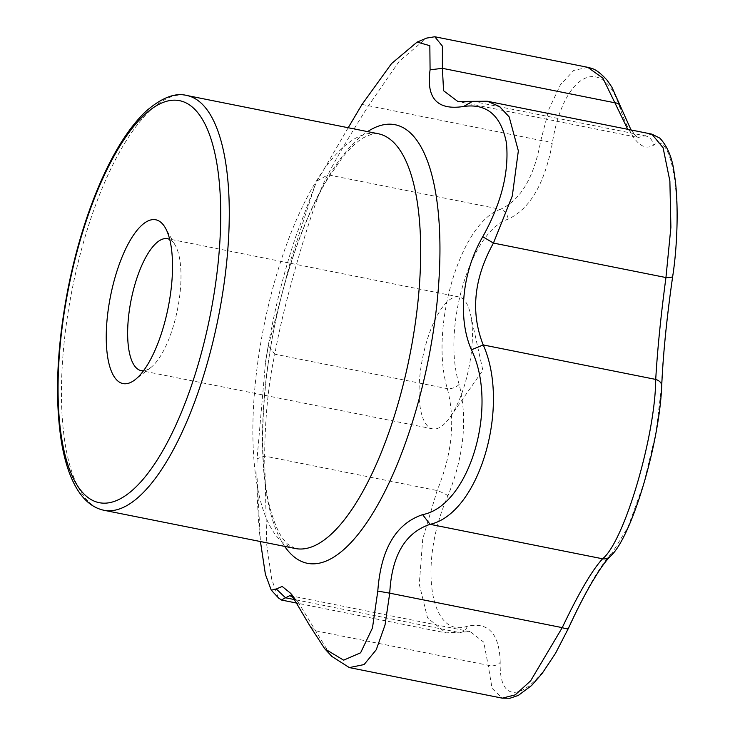 <?xml version="1.0" encoding="UTF-8"?>
<svg xmlns="http://www.w3.org/2000/svg" width="735" height="735" viewBox="0 0 735 735"><rect width="100%" height="100%" fill="white"/><g stroke="black" fill="none" stroke-linecap="round" stroke-linejoin="round"><path stroke-width="0.55" stroke-dasharray="3.67 2.76" d="M464.915 383.9A67.252 23.667 101.3 0 1 449.985 417.26A67.252 23.667 101.3 0 1 432.575 428.854A67.252 23.667 101.3 0 1 426.585 341.904A67.252 23.667 101.3 0 1 458.934 296.949A67.252 23.667 101.3 0 1 470.547 314.35A67.252 23.667 101.3 0 1 464.915 383.9M169.739 239.5A67.252 23.667 101.3 0 1 175.252 245.288A67.252 23.667 101.3 0 1 177.521 309.297A67.252 23.667 101.3 0 1 150.831 367.518A67.252 23.667 101.3 0 1 143.518 370.743M348.197 127.734L317.235 180.856L314.663 186.396L291.161 258.702L268.413 345.68L265.537 361.942L257.066 458.769L256.892 474.185L260.438 541.539M610.197 556.459A9.757 9.077 45.7 0 0 612.521 552.408C600.752 564.563 586.052 589.654 568.394 627.699A9.757 2.168 -155.4 0 1 568.44 628.296M568.394 627.699C538.81 694.768 498.707 715.164 500.204 662.364A9.757 7.166 -0.1 0 1 488.178 665.285L492.064 688.318L502.281 698.158M500.204 662.364C499.442 633.699 488.453 621.663 467.249 626.248C429.46 639.285 418.123 562.532 447.983 495.739C463.978 455.93 467.699 418.794 459.154 384.35C441.606 328.444 470.372 231.295 508.078 219.177C529.834 209.016 544.543 183.925 552.205 143.885C563.102 73.087 603.205 52.69 620.404 109.221C631.154 139.88 642.133 151.915 653.351 145.337C672.451 128.57 683.789 205.313 672.617 275.846C666.608 317.649 662.887 354.784 661.445 387.235L655.951 432.704L643.777 483.639L627.966 527.179L612.521 552.408M508.078 219.177A9.757 8.168 67.6 0 0 500.471 209.291C460.376 222.687 429.166 328.058 447.339 388.668C455.544 420.245 452.135 454.202 437.123 490.539L422.735 538.874L419.281 584.297L427.522 617.869L445.805 632.872L470.271 631.659L483.749 642.151L488.178 665.285L315.683 630.814L309.747 625.66M587.779 67.326L573.75 70.422L560.382 84.828L549.027 109.01L540.822 140.44C534.207 177.126 520.757 200.076 500.471 209.291L327.975 174.82C333.718 162.646 347.168 139.696 368.327 105.969L399.206 61.271L426.603 38.091M362.033 104.425L540.822 140.44A9.757 3.078 -170.1 0 1 552.205 143.885M317.235 180.856L327.975 174.82C315.894 192.956 284.188 300.027 274.835 354.187L268.413 345.68M278.179 597.583L271.693 579.162L266.787 545.205L264.618 456.067L257.066 458.769M447.983 495.739A9.757 1.452 22.8 0 0 437.123 490.539L264.618 456.067C265.078 416.818 268.486 382.861 274.835 354.187L447.339 388.668A9.757 5.742 -15.3 0 0 459.154 384.35M330.006 654.407L297.868 601.717L294.726 598.465M620.459 106.327A9.757 6.257 -18.6 0 1 620.404 109.221M651.853 134.128L645.018 135.819A9.757 9.27 -125 0 1 653.351 145.337M472.513 101.338L645.018 135.819L638.182 137.5L627.736 129.305M467.249 626.248A9.757 8.361 -104.7 0 1 461.617 632.238A9.757 8.361 -104.7 0 1 458.052 632.265L295.672 599.815M661.711 385.866A9.757 6.652 2.3 0 1 661.445 387.235M295.332 548.512A211.487 74.41 101.3 0 1 263.81 326.542A211.487 74.41 101.3 0 1 378.222 133.733C377.349 132.162 372.333 133.549 363.182 137.886C357.081 141.543 350.255 147.965 342.703 157.143L327.746 178.743C312.458 204.183 299.108 235.907 287.679 273.916C261.688 358.772 255.477 462.058 271.527 513.214C274.954 524.533 278.767 533.059 282.966 538.792L287.33 543.909L295.332 548.512M284.693 546.39A223.633 78.682 101.3 0 1 274.063 328.591A223.633 78.682 101.3 0 1 367.583 131.611M103.911 510.265A211.487 74.41 101.3 0 1 72.388 288.295A211.487 74.41 101.3 0 1 186.8 95.486M449.985 417.26L482.849 370.311L470.547 314.35M175.252 245.288L165.384 227.951M150.831 367.518L135.047 379.738M458.934 296.949L167.497 238.71M432.575 428.854L141.138 370.615M314.663 186.396L296.131 235.558C282.745 275.175 272.556 317.3 265.537 361.942M256.892 474.185C256.993 497.007 258.058 518.285 260.08 538.002M291.988 594.891L297.868 601.717M324.824 648.849L325.614 649.703M631.053 129.976L636.547 136.545L638.182 137.5L457.804 101.458M289.847 595.607L470.271 631.659L445.814 632.872L297.978 603.334"/><path stroke-width="1.1" d="M116.323 379.536A83.524 29.391 101.3 0 1 117.159 270.508A83.524 29.391 101.3 0 1 165.384 227.951A83.524 29.391 101.3 0 1 168.205 307.441A83.524 29.391 101.3 0 1 135.047 379.738A83.524 29.391 101.3 0 1 116.323 379.536M143.518 370.743A67.252 23.667 101.3 0 1 141.138 370.615A67.252 23.667 101.3 0 1 135.745 367.353A67.252 23.667 101.3 0 1 135.157 283.664A67.252 23.667 101.3 0 1 167.497 238.71A67.252 23.667 101.3 0 1 169.739 239.5M260.438 541.539L265.399 574.329L271.279 590.205L276.296 589.001L282.203 586.457L290.674 593.338L309.747 625.66L324.815 648.858L343.64 660.159L360.609 652.79L372.461 627.975L377.799 591.069C380.849 549.256 395.779 523.779 422.597 514.638C469.444 505.809 498.936 406.244 471.42 349.814C457.519 318.172 462.113 272.134 482.757 236.725C501.408 203.273 509.291 171.916 506.406 142.673C500.93 115.248 486.643 103.185 463.537 106.492C437.233 110.544 426.089 98.325 430.085 69.834L429.837 45.699L417.122 42.079L391.507 63.614L362.033 104.425L348.197 127.734M422.597 514.638L430.094 524.321L602.59 558.793A9.757 9.077 45.7 0 0 610.197 556.459C605.254 561.439 599.76 569.643 597.518 573.245L591.914 582.432C584.371 595.368 576.543 610.656 568.44 628.296A9.757 2.168 -155.4 0 1 562.238 627.644C578.776 592.934 592.226 569.983 602.59 558.793C624.134 541.686 655.344 436.314 655.721 379.416C657.439 349.814 660.838 315.857 665.947 277.545A9.757 2.361 8.3 0 0 672.709 276.286C677.633 244.727 678.837 200.306 674.289 173.864C672.562 158.604 667.747 146.688 659.855 138.125L651.853 134.128L663.08 147.717L669.879 181.003L670.89 227.317L665.947 277.545L493.442 243.074C473.818 278.491 470.409 312.448 483.226 344.945C510.779 406.483 479.073 513.554 430.094 524.321C405.178 532.654 391.727 555.605 389.734 593.173L377.799 591.069M568.44 628.296L555.568 653.231L542.219 673.361L531.598 685.507L518.35 695.402L509.943 698.25L502.281 698.158L515.244 694.851L530.624 680.849L562.238 627.644L389.734 593.173L385.03 625.007L376.256 649.74L364.091 664.559L349.327 667.591L331.706 656.327L330.006 654.407M471.42 349.814L483.226 344.945L655.721 379.416A9.757 6.652 2.3 0 1 661.711 385.866C663.126 354.068 666.792 317.538 672.709 276.286M294.726 598.465L289.847 595.607L285.548 597.794L276.296 589.001M295.672 599.815L285.548 597.794L281.312 599.999L278.179 597.583M430.085 69.834L442.387 68.318L443.563 90.727L457.804 101.448L487.314 101.246L499.515 106.529L509.18 116.911L518.35 150.859L512.286 195.997L493.442 243.074L482.757 236.725M417.122 42.079L426.603 38.101L434.78 36.75L442.396 46.14L442.387 68.318L614.883 102.79L602.884 78.14L587.779 67.326L434.78 36.75M463.537 106.492L472.513 101.347M627.736 129.305L614.883 102.79A9.757 6.257 -18.6 0 1 620.459 106.327L611.887 87.162L607.239 80.391C595.102 66.949 590.72 68.603 587.779 67.326M195.979 110.608A204.982 72.122 101.3 0 1 161.672 452.65A204.982 72.122 101.3 0 1 60.5 341.775A204.982 72.122 101.3 0 1 195.979 110.608M186.8 95.486L378.222 133.733A211.487 74.41 101.3 0 1 395.164 143.986A211.487 74.41 101.3 0 1 403.928 381.759A211.487 74.41 101.3 0 1 295.332 548.512L103.911 510.265C93.042 507.949 83.946 500.627 76.624 488.297C69.715 476.565 64.662 461.139 61.446 442.001C54.629 398.609 56.751 347.848 67.804 289.737C75.512 250.754 86.261 215.254 100.061 183.236C114.191 150.804 129.535 126.787 146.09 111.187C161.728 97.654 175.298 92.417 186.8 95.486A211.487 74.41 101.3 0 1 203.751 105.739A211.487 74.41 101.3 0 1 212.516 343.511A211.487 74.41 101.3 0 1 103.911 510.265M367.583 131.611A223.633 78.682 101.3 0 1 412.969 135.562A223.633 78.682 101.3 0 1 421.072 391.599A223.633 78.682 101.3 0 1 304.125 562.44A223.633 78.682 101.3 0 1 284.693 546.39M271.298 590.187L279.07 598.547M290.665 593.356L291.988 594.891M325.614 649.703L331.742 656.272M620.459 106.327L631.053 129.976M487.314 101.246L651.853 134.128M281.312 599.999L297.978 603.334M610.197 556.459C631.567 537.956 659.442 443.821 661.711 385.866M349.327 667.591L502.281 698.158"/></g></svg>
